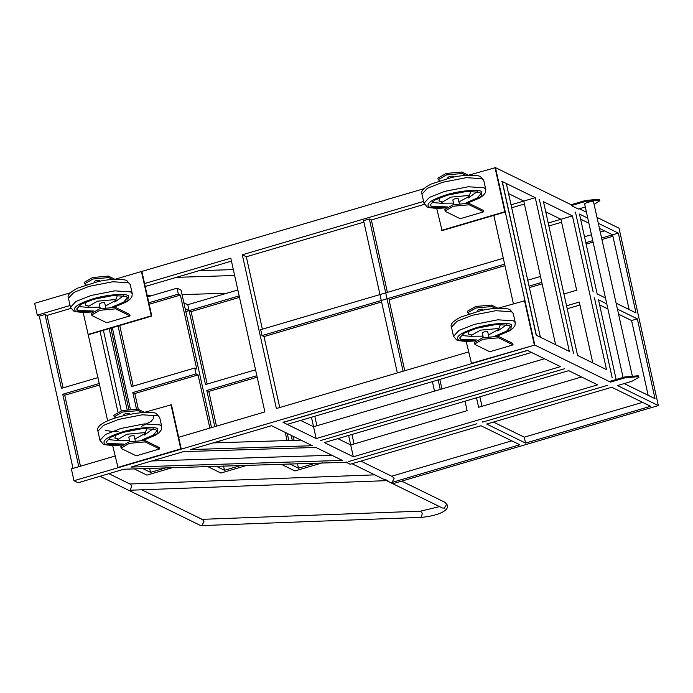<?xml version="1.0" encoding="UTF-8"?>
<svg xmlns="http://www.w3.org/2000/svg" width="693" height="693" viewBox="0 0 693 693"><rect width="100%" height="100%" fill="white"/><g stroke="black" fill="none" stroke-linecap="round" stroke-linejoin="round"><path stroke-width="1.04" d="M103.413 330.327L121.266 410.845M109.156 328.629L127.062 409.39M110.837 328.135L128.785 409.087M432.397 381.626L434.502 391.121M439.83 379.435L441.935 388.938M438.149 379.929L440.254 389.431M540.479 276.464L527.745 280.215M541.796 282.372L529.054 286.122M542.117 283.853L529.383 287.604M503.317 258.255L260.689 329.686L262.006 335.603L264.016 336.581L381.609 301.957M504.625 264.163L262.006 335.603M504.954 265.644L389.042 299.774L404.773 370.729M403.092 371.223L369.334 218.962L363.582 220.651L397.34 372.921M369.334 218.962L371.344 219.95L387.404 292.385M283.186 422.401L527.486 350.476L560.472 366.632L316.164 438.565L283.186 422.401L287.205 424.376L531.505 352.442L527.494 350.476L283.186 422.401L283.082 421.933M506.297 183.489L502.278 181.523L536.365 335.265L540.384 337.231L506.297 183.489M501.819 181.661L502.278 181.523L536.365 335.265L569.351 351.42L535.265 197.687L502.278 181.523M124.125 469.144L78.153 482.761L73.978 480.717L71.353 468.892L115.428 455.916M597.193 217.481L619.022 228.179L658.35 405.57L617.489 385.551L631.86 381.323L638.989 377.243L638.409 376.637L624.826 377.876L610.455 382.103L534.805 345.045L73.978 480.717M124.142 469.222L346.154 462.274L346.067 461.807M348.752 461.503L476.931 423.769L349.333 461.339M658.35 405.57L393.927 483.419L391.917 482.441L519.819 444.776L480.968 425.745L350.19 464.249L346.171 462.283M527.33 350.398L283.021 422.323L527.33 350.398M564.674 368.693L320.365 440.618L564.648 368.685M482.7 422.089L607.726 385.273L482.7 422.089L482.588 421.613M525.563 443.087L486.711 424.055L611.746 387.248L650.597 406.28L525.563 443.087L524.255 437.179L493.433 422.072M353.326 456.774L324.385 442.584L568.693 370.66L597.635 384.84L353.326 456.774L350.71 444.941L337.82 438.634M312.37 445.72L271.526 425.71L190.445 449.575L312.37 445.72M183.446 451.637L130.977 467.091L342.325 460.395L315.895 447.444L183.446 451.637M108.931 473.7L130.457 484.251L131.852 486.148L130.059 490.116L131.67 490.176L387.127 480.63L387.898 480.466L383.844 479.313L352.001 463.712M100.087 476.308L200.242 525.372L202.061 525.433L203.95 521.474L202.564 519.577L141.788 489.804M211.538 427.616L181.064 290.15L177.044 288.184L147.522 296.873M147.271 295.729L151.923 295.582M234.641 275.493L176.403 277.339M237.855 289.977L187.786 304.712L183.862 302.798M182.051 294.62L226.88 293.208M322.358 462.863L294.88 470.954L281.037 464.171M289.683 463.903L298.458 468.199L297.453 463.652M300.953 440.124L213.106 442.905M294.075 440.341L293.182 436.321M292.299 440.401L291.173 435.334M638.989 377.243L638.21 375.753L624.636 376.992L610.264 381.219L610.455 382.103M584.901 204.357C582.726 203.482 591.822 200.797 593.529 201.819L632.215 375.459M311.434 417.238L313.548 426.732L300.641 420.417M544.412 358.766L313.548 426.732L316.164 438.565M320.365 440.618L320.261 440.15M572.427 215.887L606.514 369.629L577.564 355.448L543.477 201.706L572.427 215.887L560.932 219.274L545.72 211.824M573.544 353.482L539.44 199.731L573.544 353.482M586.451 212.223L579.365 208.749M594.273 204.322L599.861 200.736L599.081 199.246L585.507 200.485L571.136 204.712L495.478 167.645L534.805 345.045L471.569 363.66L466.216 341.51M73.034 468.399L39.284 316.138L37.275 315.15L34.65 303.326L70.409 292.792M114.917 279.296L423.934 188.713M584.502 236.763L591.441 234.719M600.424 232.077L604.547 230.864M233.333 269.586L199.064 270.668M535.265 197.687L523.769 201.065L508.541 193.607M539.007 199.879L539.466 199.74M117.949 412.058L100.052 331.315M391.917 482.441L394.135 478.638L392.628 476.68L360.845 461.114M145.227 286.521L231.453 261.131M216.207 466.224L224.489 470.287L240.921 465.445M224.489 470.287L223.536 465.999M142.732 468.555L150.52 472.366L165.974 467.818M150.52 472.366L149.627 468.338M136.408 408.74L132.822 392.541L134.832 393.52L138.34 409.372M144.577 283.558L230.804 258.168L264.882 411.911L178.655 437.3M262.37 329.192L246.318 256.756L363.912 222.132M601.741 237.985L612.577 234.797L599.618 228.447M588.885 223.189L580.595 219.127M585.819 242.68L592.749 240.636M612.907 236.278L602.061 239.466M593.078 242.117L586.139 244.153M185.178 308.706L189.094 310.629L187.786 304.712M107.675 420.946L83.195 312.543M80.466 466.207L64.735 395.253L62.725 394.265L78.785 466.701M63.098 387.863L47.037 315.428L70.859 308.411M98.059 377.572L61.417 388.357L45.028 314.44L39.284 316.138M47.037 315.428L45.028 314.44M99.697 384.961L64.735 395.253M37.275 315.15L70.062 305.5M218.382 442.74L218.096 441.441M214.813 426.654L206.791 390.454L208.801 391.441L216.493 426.16M220.157 442.68L219.776 440.947M207.164 384.052L191.103 311.616L189.094 310.629L185.819 311.599M177.044 288.184L178.352 294.092L180.362 295.079L196.751 368.997L194.742 368.009L131.505 386.625L118.07 326.005M148.839 302.789L178.352 294.092M149.168 304.262L180.362 295.079M133.186 386.131L119.75 325.511M255.544 369.802L205.483 384.546L189.094 310.629L239.163 295.885M191.103 311.616L239.492 297.366M298.458 468.199L315.878 463.071M616.198 303.222L636.018 312.933L618.321 233.108L598.501 223.389M587.768 218.13L579.478 214.068L597.167 293.901L605.465 297.964M618.321 233.108L612.577 234.797L629.149 309.563M575.459 212.101L593.156 291.926L575.459 212.101L574.999 212.24M612.162 377.668L594.447 297.834L612.162 377.668M648.163 395.305L631.583 320.538L637.335 318.849L655.032 398.674L624.211 383.575M391.666 476.212L511.789 440.843M524.255 437.179L642.558 402.347M536.2 335.187L502.122 181.445L536.2 335.187M468.529 351.957L276.377 408.532L242.299 254.79L423.588 201.412M371.344 219.95L424.385 204.331M246.318 256.756L242.299 254.79M493.814 215.384L513.392 303.707M314.804 416.25L316.909 425.745M511.027 204.816L523.769 201.065L555.604 344.69M465.012 401.186L467.117 410.672L350.71 444.941L348.605 435.455M563.937 293.979L576.663 290.228L560.932 219.274L548.206 223.025M581.574 376.975L478.612 407.285L476.507 397.799M566.562 305.804L579.287 302.061L592.775 362.898M561.59 222.236L548.865 225.979M579.937 305.015L567.212 308.766M351.966 434.468L354.071 443.953M524.419 204.028L511.685 207.779M99.368 383.48L62.725 394.265M331.826 455.249L151.828 460.949M287.257 433.42L288.825 440.514M214.813 442.403L214.917 442.853M479.868 396.812L481.973 406.297M606.773 303.872L598.483 299.809L616.181 379.643M594.005 297.981L594.464 297.843M599.861 200.736L599.272 200.13L585.698 201.368L571.327 205.604L571.136 204.712M571.327 205.604L578.36 209.043L585.299 206.999M617.506 309.13L637.335 318.849M599.601 304.868L607.891 308.931M618.632 314.189L631.583 320.538M279.738 407.536L264.016 336.581M285.247 432.432L287.049 440.566M256.86 375.719L206.791 390.454M257.19 377.191L208.801 391.441M247.401 465.237L220.911 473.042L207.562 466.502M194.742 368.009L196.05 373.925L198.059 374.904L209.858 428.118M130.319 408.87L112.318 327.702M196.05 373.925L132.822 392.541M198.059 374.904L134.832 393.52M172.444 467.61L146.942 475.121L134.087 468.823M495.608 335.819L506.661 331.133L510.429 326.749L509.043 325.312L496.075 324.48L476.645 328.274L464.145 333.203L459.632 338.011L461.027 339.449L476.897 339.968M488.47 334.936L498.839 329.322L498.076 328.543L480.474 330.154L471.231 335.447L471.985 336.226L482.995 336.148M488.782 336.356L487.621 331.626C484.728 331.557 483.004 332.068 482.449 333.142M482.986 310.204L482.649 309.208C479.764 309.147 478.04 309.658 477.477 310.733M475.329 344.69L489.734 351.749L513.071 344.871L498.665 337.82L482.926 339.258L474.653 343.988L475.329 344.69M513.071 344.871L512.742 343.399L498.336 336.339L482.597 337.777L474.333 342.515L474.653 343.988M469.178 313.79L467.723 312.708L475.987 307.978L491.735 306.54L495.599 308.437M467.723 312.708L467.394 311.235L475.658 306.497L491.406 305.059L498.007 308.298M497.938 308.264L524.973 300.693L534.805 345.045L471.075 363.418M524.471 300.45L534.303 344.793M466.112 202.78L477.165 198.085L480.933 193.711L479.547 192.273L466.58 191.433L447.15 195.227L434.65 200.164L430.136 204.972L431.531 206.41L447.401 206.921M458.974 201.888L469.343 196.275L468.589 195.495L450.978 197.107L441.736 202.399L442.489 203.179L453.499 203.101M459.286 203.318L458.125 198.579C455.232 198.51 453.508 199.021 452.953 200.104M453.491 177.157L453.153 176.169C450.268 176.1 448.544 176.611 447.981 177.694M445.833 211.642L460.239 218.702L483.575 211.833L469.17 204.773L453.43 206.211L445.157 210.941L445.833 211.642M483.575 211.833L483.246 210.351L468.84 203.292L453.101 204.73L444.837 209.468L445.157 210.941M439.683 180.743L438.227 179.66L446.491 174.931L462.24 173.493L466.103 175.39M438.227 179.66L437.898 178.188L446.162 173.449L461.91 172.011L468.511 175.251M468.442 175.216L495.478 167.645L505.31 211.997L442.082 230.613L436.72 208.463M494.975 167.403L504.807 211.755L505.31 211.997M504.807 211.755L441.58 230.371M142.082 439.908L153.136 435.213L156.904 430.838L155.518 429.4L142.55 428.56L123.12 432.354L110.62 437.292L106.107 442.099L107.502 443.537L123.371 444.057M134.944 439.015L145.313 433.411L144.551 432.623L126.949 434.234L117.706 439.527L118.46 440.306L129.47 440.228M135.256 440.445L134.096 435.706C131.202 435.646 129.478 436.148 128.924 437.231M129.461 414.284L129.123 413.297C126.239 413.236 124.515 413.738 123.952 414.821M121.803 448.769L136.209 455.829L159.546 448.96L145.14 441.9L129.392 443.338L121.128 448.076L121.803 448.769M159.546 448.96L159.217 447.479L144.811 440.427L129.071 441.865L120.799 446.595L121.128 448.076M115.653 417.87L114.198 416.796L122.462 412.058L138.202 410.62L142.074 412.517M114.198 416.796L113.869 415.315L122.133 410.585L137.881 409.147L144.482 412.378M144.413 412.344L171.448 404.781L181.28 449.125L118.044 467.74L112.69 445.59M170.946 404.53L180.778 448.882L181.28 449.125M180.778 448.882L117.541 467.498M112.587 306.86L123.64 302.174L127.408 297.791L126.022 296.353L113.054 295.521L93.624 299.315L81.124 304.244L76.611 309.052L78.006 310.49L93.876 311.01M105.449 305.977L115.818 300.364L115.055 299.584L97.453 301.186L88.21 306.479L88.964 307.268L99.974 307.19M105.76 307.397L104.6 302.659C101.706 302.598 99.983 303.101 99.428 304.184M99.965 281.237L99.627 280.249C96.743 280.189 95.019 280.691 94.456 281.774M92.308 315.731L106.713 322.782L130.05 315.913L115.644 308.853L99.905 310.291L91.632 315.029L92.308 315.731M130.05 315.913L129.721 314.431L115.315 307.38L99.575 308.818L91.311 313.548L91.632 315.029M86.157 284.832L84.702 283.749L92.966 279.01L108.714 277.572L112.578 279.47M84.702 283.749L84.373 282.268L92.637 277.538L108.385 276.1L114.986 279.331M141.952 271.734L151.784 316.077L88.548 334.702M141.45 271.483L151.282 315.835L151.784 316.077M151.282 315.835L88.046 334.45M386.079 480.414L442.351 507.978L444.378 508.142L446.595 504.339L445.097 502.382L401.706 481.133M201.524 519.352L420.478 511.174L422.349 513.314L421.249 517.247L420.712 517.394C430.214 516.848 448.821 512.846 447.591 505.37L445.097 502.382M624.636 376.992L624.826 377.876M585.698 201.368L585.507 200.485M471.162 334.754L468.459 334.113L469.109 330.873M498.821 324.281L500.303 324.74L498.813 328.543M451.464 327.174C449.896 324.411 453.04 321.024 460.897 317.004L480.466 310.733C493.953 307.268 508.844 308.099 510.057 309.771L513.253 313.47L511.564 311.72L495.79 310.707L472.15 315.324L456.956 321.318L451.464 327.174L453.482 336.278L458.974 330.431L474.177 324.428L497.808 319.811L513.582 320.833L515.271 322.583L514.942 325.641L512.69 328.577L509.052 331.098L497.357 336.027M497.158 335.984L510.888 329.53L511.365 324.636C507.986 322.054 488.444 323.839 475.831 327.876C460.542 332.839 454.833 336.928 458.705 340.133L475.571 340.774M498.665 337.82L498.336 336.339M491.406 305.059L491.735 306.54M463.245 335.646L472.851 336.529M497.825 330.985L506.756 324.61M432.562 201.481L433.749 202.607L443.355 203.482M441.666 201.706L438.964 201.074L439.613 197.826M469.326 191.233L470.807 191.692L469.317 195.495M421.968 194.127C420.4 191.372 423.544 187.976 431.401 183.957L450.97 177.685C464.457 174.22 479.348 175.06 480.561 176.732L483.757 180.431L482.068 178.681L466.294 177.659L442.662 182.276L427.46 188.271L421.968 194.127L423.986 203.231L429.478 197.384L444.681 191.381L468.312 186.763L484.086 187.786L485.776 189.536L485.446 192.593L483.194 195.53L479.565 198.059L467.862 202.98M467.662 202.936L481.392 196.483L481.869 191.589C478.491 189.007 458.948 190.792 446.335 194.828C431.046 199.792 425.337 203.881 429.21 207.094L446.075 207.727M469.17 204.773L468.84 203.292M461.91 172.011L462.24 173.493M468.329 197.947L477.26 191.571M117.637 438.834L114.925 438.201L115.584 434.953M145.296 428.361L146.777 428.82L145.279 432.623M97.938 431.254C92.559 418.936 151.533 408.168 156.531 413.86L159.728 417.558L158.039 415.809L142.264 414.786L118.624 419.404L103.43 425.407L97.938 431.254L99.957 440.358L105.449 434.511L120.643 428.508L144.283 423.899L160.057 424.913L161.746 426.663L161.417 429.721L159.165 432.657L155.527 435.187L143.832 440.107M143.633 440.072L157.363 433.619L157.831 428.716C154.461 426.143 134.918 427.928 122.306 431.964C107.017 436.919 101.308 441.008 105.18 444.222L122.046 444.854M145.14 441.9L144.811 440.427M137.881 409.147L138.202 410.62M109.719 439.734L119.326 440.609M144.3 435.074L153.231 428.698M88.141 305.786L85.43 305.154L86.088 301.905M115.8 295.322L117.282 295.781L115.792 299.584M68.442 298.207C66.874 295.452 70.019 292.065 77.876 288.037L97.444 281.765C110.932 278.309 125.814 279.14 127.036 280.812L130.232 284.511L128.543 282.761L112.768 281.748L89.128 286.356L73.934 292.359L68.442 298.207L70.461 307.311L75.953 301.464L91.147 295.469L114.787 290.852L130.561 291.866L132.25 293.615L131.921 296.682L129.669 299.61L126.031 302.139L114.336 307.06M114.137 307.025L127.867 300.571L128.335 295.668C124.965 293.096 105.423 294.88 92.81 298.917C77.521 303.872 71.812 307.961 75.684 311.174L92.55 311.807M115.644 308.853L115.315 307.38M108.385 276.1L108.714 277.572M80.223 306.687L89.83 307.562M114.804 302.027L123.735 295.651M110.984 328.794L112.76 329.66M201.282 525.597L420.712 517.394M623.085 377.442L584.658 204.106M420.478 511.174L439.561 506.609M374.757 474.861L129.963 484.009M470.478 334.277L471.231 335.447M475.398 340.895L466.51 341.51L458.324 340.609L456.678 339.977L453.482 336.278M515.271 322.583L513.253 313.47M477.33 310.577L477.512 311.417M482.293 332.995L483.316 337.569M498.206 328.612L499.021 327.945L498.839 329.322M440.982 201.23L441.736 202.399M445.902 207.848L437.014 208.463L428.837 207.562L427.183 206.93L423.986 203.231M485.776 189.536L483.757 180.431M447.834 177.538L448.016 178.37M452.798 199.948L453.82 204.53M468.711 195.565L469.525 194.898L469.343 196.275M116.952 438.357L117.706 439.527M121.873 444.975L112.985 445.59L104.799 444.698L103.153 444.057L99.957 440.358M161.746 426.663L159.728 417.558M123.804 414.665L123.986 415.497M128.768 437.075L129.79 441.658M153.577 415.817L153.205 418.823L151.152 421.37L141.606 426.351M118.079 431.566L114.137 431.756L105.674 430.466M144.681 432.692L145.495 432.025L145.313 433.411M87.457 305.31L88.21 306.479M92.377 311.928L83.489 312.543L75.303 311.651L73.657 311.01L70.461 307.311M132.25 293.615L130.232 284.511M94.309 281.618L94.491 282.458M99.272 304.028L100.294 308.61M115.185 299.645L116 298.986L115.818 300.364"/></g></svg>
